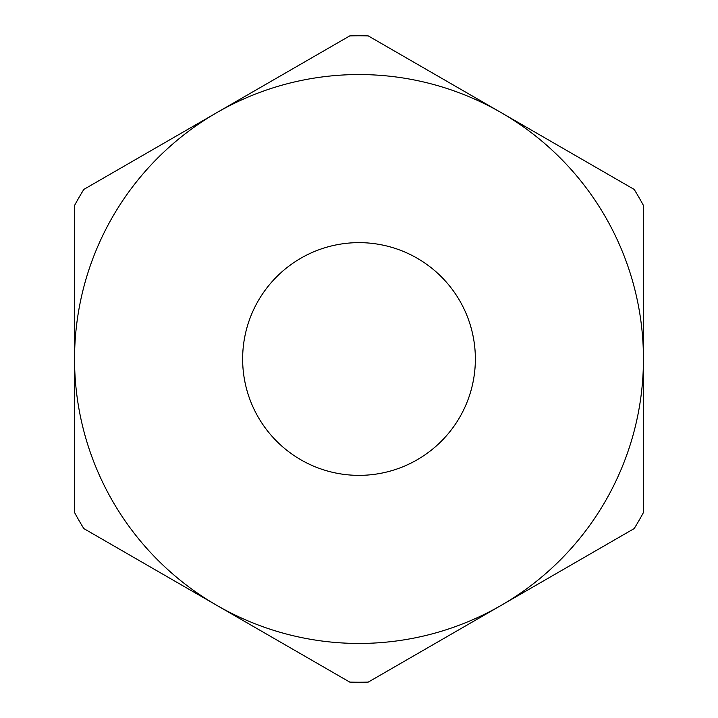 <?xml version="1.0" encoding="UTF-8"?>
<svg xmlns="http://www.w3.org/2000/svg" width="718" height="718" viewBox="0 0 718 718"><rect width="100%" height="100%" fill="white"/><g stroke="black" fill="none" stroke-linecap="round" stroke-linejoin="round"><path stroke-width="1.08" d="M475.361 359A116.361 116.361 0 0 0 359 242.639A116.361 116.361 0 0 0 242.639 359A116.361 116.361 0 0 0 359 475.361A116.361 116.361 0 0 0 475.361 359M74.555 512.526A323.235 323.235 0 0 0 83.818 528.574L216.773 605.337A284.445 284.445 0 0 0 643.445 359A284.445 284.445 0 0 0 216.773 112.663A284.445 284.445 0 0 0 216.773 605.337L349.738 682.1A323.235 323.235 0 0 0 368.262 682.1L634.182 528.574A323.235 323.235 0 0 0 643.445 512.526L643.445 205.474A323.235 323.235 0 0 0 634.182 189.426L368.262 35.9A323.235 323.235 0 0 0 349.738 35.9L83.818 189.426A323.235 323.235 0 0 0 74.555 205.474L74.555 512.526"/></g></svg>
